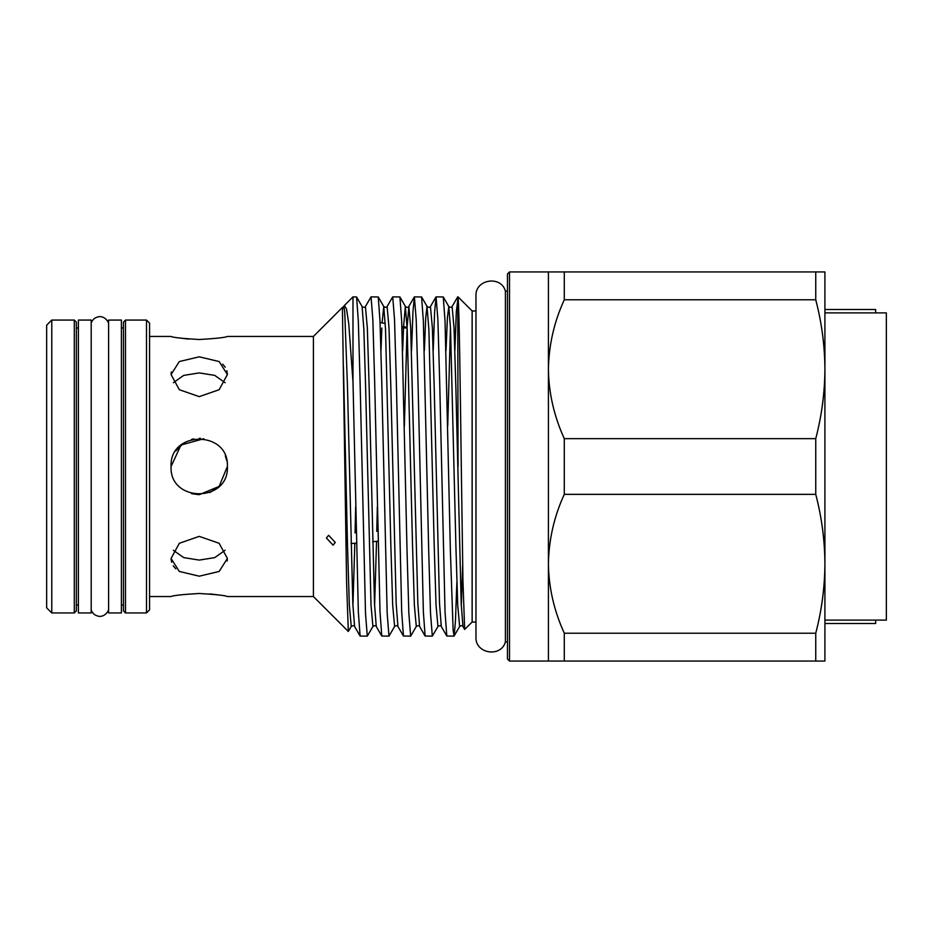 <?xml version="1.0" encoding="UTF-8"?>
<svg xmlns="http://www.w3.org/2000/svg" width="933" height="933" viewBox="0 0 933 933"><rect width="100%" height="100%" fill="white"/><g stroke="black" fill="none" stroke-linecap="round" stroke-linejoin="round"><path stroke-width="1.4" d="M507.459 466.5L507.459 273.987L509.511 271.935L509.511 661.065L507.459 659.013L507.459 466.5M564.29 494.35C554.144 516.369 548.849 539.519 548.417 563.777C548.744 587.592 554.039 610.73 564.29 633.215L564.29 661.065L548.417 661.065L548.417 271.935L564.29 271.935L564.29 299.785C554.144 321.803 548.849 344.953 548.417 369.223C548.744 393.026 554.039 416.165 564.29 438.65L564.29 494.35L815.745 494.35L815.745 438.65L564.29 438.65M564.29 661.065L824.912 661.065L824.912 271.935L564.29 271.935M815.745 661.065L815.745 633.215C821.705 610.439 824.76 587.289 824.912 563.777C824.76 540.242 821.705 517.092 815.745 494.35M505.406 291.073C501.068 275.083 475.025 279.305 475.97 295.843L475.97 637.157C475.025 653.695 501.068 657.917 505.406 641.927L505.406 291.073L507.459 291.073M146.493 320.066L149.56 323.133L149.56 609.867L146.493 612.934L146.493 320.066L125.5 320.066L125.5 612.934L123.448 610.882L123.448 322.118L125.5 320.066M171.31 371.975L171.066 374.541L179.311 361.549L199.23 356.814L219.15 361.549L227.395 374.541L226.847 370.716M225.238 367.217L222.66 364.162M199.23 339.53C216.339 338.492 225.728 337.466 227.395 336.451C225.728 337.466 216.339 338.492 199.23 339.53C216.339 338.492 225.728 337.466 227.395 336.451C225.728 337.466 216.339 338.492 199.23 339.53C182.133 338.492 172.745 337.466 171.066 336.451C172.71 337.466 182.098 338.492 199.23 339.53M179.334 337.979L188.501 339.087M227.395 374.541L219.138 389.714L199.23 396.63L179.323 389.714L171.066 374.541M227.395 336.451L313.406 336.451L313.406 596.549L348.324 631.466L346.586 582.332L342.411 307.983C342.621 305.721 341.968 309.849 343.437 307.785M226.801 460.785L225.296 455.852M200.513 438.37L199.23 438.335M193.761 438.872L191.463 439.431M183.568 443.093L175.672 451.071M171.066 466.5C169.316 430.206 229.098 430.125 227.395 466.5C229.145 502.829 169.328 502.829 171.066 466.5L181.014 445.018L203.861 438.72M475.97 310.946L472.133 310.946L472.133 622.054L464.657 629.425L462.943 580.594L461.299 466.5C460.191 382.553 459.164 304.974 458.056 297.639L456.307 311.739L454.884 350.656M458.056 466.5L457.741 296.869M454.009 636.131L446.802 636.038L445.041 611.908L439.688 381.69L437.88 319.599L436.073 296.869L443.268 296.962L445.041 321.092L450.394 551.31L453.146 630.545L454.103 636.038L455.444 621.261L456.867 582.344M436.073 296.869L434.626 311.739L433.215 350.656M432.329 636.131L425.133 636.038L423.36 611.908L418.007 381.69L416.2 319.599L414.392 296.869L421.599 296.962L423.36 321.092L428.714 551.31L430.521 613.401L432.329 636.131L437.95 626.475L436.038 605.132L434.23 546.54L428.877 329.372L427.011 306.421L425.74 317.582L424.352 350.656M414.392 296.869L412.957 311.739L411.535 350.656M410.66 636.131L403.453 636.038L401.691 611.908L396.338 381.69L394.531 319.599L392.723 296.869L399.919 296.962L401.691 321.092L407.045 551.31L408.852 613.401L410.66 636.131L416.281 626.475L414.369 605.132L412.561 546.54L407.208 329.372L405.33 306.421L403.581 326.667M392.723 296.869L387.102 306.525C386.577 307.598 385.469 307.598 383.766 306.525L382.087 322.888M388.979 636.131L381.784 636.038L380.011 611.908L374.658 381.69L372.85 319.599L371.042 296.869L378.25 296.962L380.011 321.092L381.749 381.69L387.172 613.401L388.979 636.131L394.601 626.475L392.688 605.132L390.88 546.54L385.527 329.372L383.766 306.525L378.25 296.962M371.042 296.869L365.421 306.525C364.908 307.598 363.8 307.598 362.097 306.525L356.569 296.962L358.33 321.092L360.08 381.69L365.503 613.401L367.299 636.131L372.932 626.475L371.019 605.132L365.596 386.46L363.858 329.372L362.097 306.525M367.299 636.131L360.103 636.038L358.342 611.908L352.989 381.854L348.767 323.879L346.54 309.115L344.429 305.429L352.989 296.869L352.989 381.854M327.868 322.037L334.061 315.844M360.103 636.038L354.587 626.475L352.814 603.628L347.473 386.46L344.709 311.692L343.857 306.421L342.446 307.412L313.406 336.451M343.741 306.525L344.429 305.429M326.398 538.014L328.638 535.285L335.239 542.435L333.104 545.164L326.398 538.014M407.115 327.296L401.89 326.375M385.259 323.436L380.069 322.526M225.11 550.272L214.753 557.607L199.23 560.092L183.708 557.607L173.351 550.272M171.066 558.459L179.323 543.286L199.23 536.37L219.138 543.286L227.395 558.459L219.15 571.451L199.23 576.186L179.311 571.451L171.066 558.459L171.614 562.284M199.23 593.47C216.328 594.508 225.716 595.534 227.395 596.549C225.751 595.534 216.363 594.508 199.23 593.47C182.122 594.508 172.733 595.534 171.066 596.549C172.733 595.534 182.122 594.508 199.23 593.47C182.122 594.508 172.733 595.534 171.066 596.549C172.733 595.534 182.122 594.508 199.23 593.47M219.127 595.021L209.96 593.913M227.151 561.025L227.395 558.459M173.351 382.728L183.696 375.393L199.23 372.908L214.753 375.393L225.11 382.728M227.395 466.5L219.138 486.408L199.265 494.665L191.475 493.569M198.822 494.653L192.21 493.767M209.983 492.531L219.115 486.443M76.343 322.118L76.343 610.882L74.302 612.934L74.302 320.066L76.343 322.118M51.77 320.066L51.77 612.934L46.65 607.815L46.65 325.185L51.77 320.066L74.302 320.066M78.395 466.5L78.395 320.066L91.201 320.066L91.201 612.934L78.395 612.934L78.395 466.5M108.601 466.5L108.601 320.066L121.407 320.066L121.407 612.934L108.601 612.934L108.601 466.5M121.407 327.961L123.448 327.961L123.448 466.5M824.912 309.511L875.644 309.511L875.644 312.893L824.912 312.893L824.912 369.223C824.76 345.676 821.705 322.526 815.745 299.785L815.745 271.935M875.644 620.107L875.644 623.489L824.912 623.489M78.395 605.039L76.343 605.039L76.343 466.5M173.223 565.783L175.801 568.838M354.587 626.475C354.074 625.402 352.954 625.402 351.251 626.475L348.324 631.466M352.989 296.869L356.569 296.962M815.745 633.215L564.29 633.215M564.29 299.785L815.745 299.785M815.745 438.65C821.705 415.873 824.76 392.723 824.912 369.223M824.912 620.107L886.35 620.107L886.35 312.893L824.912 312.893M464.657 629.425L462.955 626.475L461.194 603.628L455.84 386.46L454.033 327.868L452.12 306.525C451.607 307.598 450.499 307.598 448.796 306.525L447.408 317.582L446.021 350.656M450.452 327.156L447.723 426.054M446.802 636.038L441.286 626.475L439.525 603.628L434.172 386.46L432.364 327.868L430.451 306.525C429.938 307.598 428.818 307.598 427.116 306.525L421.599 296.962M425.133 636.038L419.605 626.475L417.844 603.628L410.683 327.868L408.876 306.421L407.103 327.296M407.068 327.984L404.374 426.054M403.453 636.038L397.936 626.475L396.175 603.628L390.822 386.46L389.014 327.868L387.102 306.525M381.784 636.038L376.256 626.475L374.495 603.628L369.141 386.46L367.334 327.868L365.421 306.525M462.675 565.13L461.299 605.844M462.955 626.475C462.441 625.402 461.334 625.402 459.631 626.475L457.718 605.132L455.91 546.54L450.557 329.372L448.796 306.525L443.268 296.962M403.522 328.008L402.671 350.656M381.842 328.054L381.002 350.656M377.329 506.946L376.78 531.355M376.547 541.338L374.599 605.844M355.648 506.946L355.065 532.953M354.832 543.251L352.919 605.844M351.251 626.475L349.339 605.132L347.531 546.54L343.437 366.669M548.417 271.935L509.511 271.935M171.066 336.451L149.56 336.451M472.133 310.946L458.056 296.869M91.201 323.098C92.414 319.646 94.816 317.547 98.397 316.812C98.956 316.404 105.347 315.797 108.601 323.098M76.343 327.961L78.395 327.961M121.407 605.039L123.448 605.039M91.201 609.902C92.414 613.354 94.816 615.453 98.397 616.188C98.956 616.596 105.347 617.203 108.601 609.902M74.302 612.934L51.77 612.934M475.97 622.054L472.133 622.054M378.052 541.21L372.64 541.676M356.418 543.111L351.018 543.589M146.493 612.934L125.5 612.934M313.406 596.549L227.395 596.549M171.066 596.549L149.56 596.549M457.648 296.962L452.12 306.525M435.968 296.962L430.451 306.525M414.299 296.962L408.771 306.525C408.257 307.598 407.15 307.598 405.447 306.525L399.919 296.962M441.286 626.475C440.773 625.402 439.665 625.402 437.95 626.475M419.605 626.475C419.092 625.402 417.984 625.402 416.281 626.475M397.936 626.475C397.423 625.402 396.315 625.402 394.601 626.475M376.256 626.475C375.742 625.402 374.634 625.402 372.932 626.475M459.631 626.475L454.103 636.038M401.948 327.961L407.138 327.961M505.406 641.927L507.459 641.927M548.417 661.065L509.511 661.065"/></g></svg>

